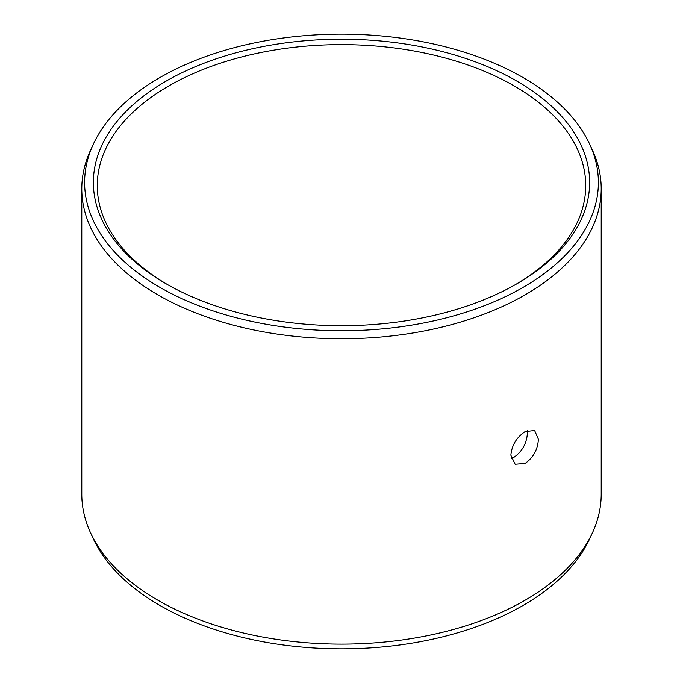 <?xml version="1.0" encoding="UTF-8"?>
<svg xmlns="http://www.w3.org/2000/svg" width="683" height="683" viewBox="0 0 683 683"><rect width="100%" height="100%" fill="white"/><g stroke="black" fill="none" stroke-linecap="round" stroke-linejoin="round"><path stroke-width="1.02" d="M166.046 81.166A248.125 143.251 180 0 1 516.946 81.157A248.125 143.251 180 0 1 516.954 283.752L516.954 283.752A248.125 143.251 0 0 1 166.046 283.752A248.125 143.251 0 0 1 166.046 81.166M167.437 284.546A244.232 141.005 0 0 1 97.268 185.639A244.232 141.005 0 0 1 168.803 85.93A244.232 141.005 180 0 1 434.96 55.366A244.232 141.005 180 0 1 585.732 185.639A244.232 141.005 180 0 1 515.563 284.546M511.2 458.438L514.197 457.106C522.384 451.215 526.789 443.156 527.421 432.937L527.267 430.572M525.142 431.622L534.627 430.512L538.4 439.28C537.769 449.491 533.346 457.542 525.142 463.433L515.144 464.244L510.858 455.177C511.832 445.162 516.596 437.316 525.142 431.622M601.211 494.185A259.711 149.944 180 0 1 592.468 532.774A259.711 149.944 180 0 1 525.142 600.212A259.711 149.944 0 0 1 274.088 638.989A259.711 149.944 0 0 1 90.532 532.774A259.711 149.944 0 0 1 81.789 494.185L81.789 188.815A259.711 149.944 0 0 0 242.115 327.353A259.711 149.944 0 0 0 525.142 294.843A259.711 149.944 180 0 0 601.211 188.815L601.211 494.185M589.728 144.292A256.876 148.305 180 0 1 523.144 287.33A256.876 148.305 0 0 1 213.233 310.953A256.876 148.305 0 0 1 93.272 144.292A256.876 148.305 0 0 1 159.856 77.589A256.876 148.305 180 0 1 408.169 39.23A256.876 148.305 180 0 1 589.728 144.292L592.468 150.226A259.711 149.944 180 0 1 601.211 188.815M93.272 144.292L90.532 150.226A259.711 149.944 0 0 0 81.789 188.815M592.468 532.774L589.728 538.708A256.876 148.305 180 0 1 523.144 605.411A256.876 148.305 0 0 1 274.831 643.77A256.876 148.305 0 0 1 93.272 538.708L90.532 532.774"/></g></svg>
